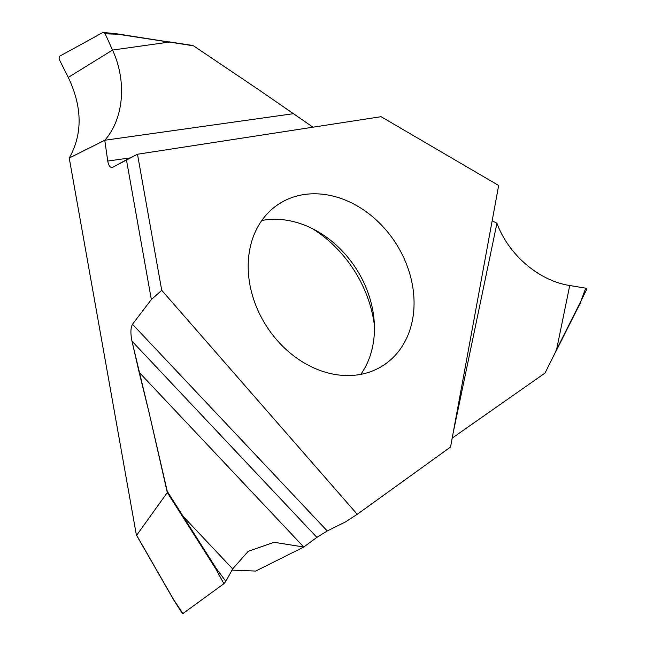 <?xml version="1.0" encoding="UTF-8"?>
<svg xmlns="http://www.w3.org/2000/svg" width="646" height="646" viewBox="0 0 646 646"><rect width="100%" height="100%" fill="white"/><g stroke="black" fill="none" stroke-linecap="round" stroke-linejoin="round"><path stroke-width="0.97" d="M136.492 535.195L173.895 600.247L182.43 613.7L182.923 613.555L173.911 600.094L136.637 535.276L167.306 492.567L149.371 413.86L131.986 341.161L139.132 372.314L303.765 547.017L316.871 537.367L131.986 341.161C130.403 333.457 130.573 327.829 132.495 324.26L151.342 299.55L126.438 159.772L137.493 154.249L161.726 290.304L357.238 514.297L450.561 447.024L498.655 185.483L381.1 116.692L137.493 154.249L112.784 167.266C110.377 168.057 108.698 165.99 107.745 161.056L104.773 140.255L69.227 158.044C82.696 134.029 82.389 107.147 68.29 77.415L59.085 59.085L68.29 77.415C82.389 107.147 82.696 134.029 69.227 158.044L136.282 534.484L69.227 158.044M357.771 206.252A96.117 76.809 -122.8 0 1 412.786 287.179A96.117 76.809 -122.8 0 1 383.126 365.515A96.117 76.809 -122.8 0 1 304.484 363.092A96.117 76.809 -122.8 0 1 249.469 282.165A96.117 76.809 -122.8 0 1 279.129 203.837A96.117 76.809 -122.8 0 1 357.771 206.252M261.816 220.48A96.117 76.809 57.2 0 1 318.139 231.744A96.117 76.809 -122.8 0 1 360.807 374.365M312.389 228.627A112.396 89.818 -122.8 0 1 374.357 324.97M136.282 534.484L136.637 535.276L167.306 492.559L167.257 491.356L183.157 516.364L232.665 568.908L248.225 551.329L274.033 542.285L303.765 547.017L255.687 571.064L232.011 570.111M130.201 157.89L107.745 161.056C108.698 165.99 110.377 168.057 112.784 167.266L112.065 167.508M167.306 492.567L215.909 569.061L216.507 568.868L225.874 581.319L223.896 583.709L215.909 569.061M232.665 568.908L225.874 581.319M182.923 613.555L223.896 583.709M586.915 288.972L545.071 373.025L452.055 438.206M316.871 537.367L327.264 530.955L132.495 324.26L151.342 299.55L161.726 290.304L137.493 154.249M357.238 514.297L345.457 521.944L327.264 530.955M453.072 433.345L496.944 223.29C508.62 254.904 538.909 280.8 569.74 285.516L556.392 350.52L580.964 301.69M555.56 351.505L580.883 301.206L585.712 288.173L586.697 289.198M569.74 285.516L585.712 288.173M313.011 127.189L258.497 89.576L193.558 45.842L117.693 33.963M492.163 220.762L496.944 223.29M192.427 45.43L170.278 42.022M193.558 45.842L168.864 41.804M292.993 113.753L104.773 140.255C123.798 118.848 127.02 81.315 112.525 50.065L169.131 42.087L117.83 34.23L105.193 33.802L103.069 32.397L59.262 56.42L59.085 59.085L59.262 56.42L103.069 32.397L117.725 33.931M107.745 161.056L104.773 140.255C123.798 118.848 127.02 81.315 112.525 50.065L105.193 33.802L103.069 32.397M167.257 491.356L149.371 413.86L139.132 372.314M131.986 341.161C130.403 333.457 130.573 327.829 132.495 324.26M151.342 299.55L161.726 290.304M126.438 159.772L112.784 167.266M68.29 77.415L112.525 50.065L105.193 33.802M182.237 514.91L181.728 515.242M216.507 568.868L183.157 516.364L182.648 516.695M555.705 351.868L556.392 350.52M170.552 42.305L117.734 33.939"/></g></svg>
